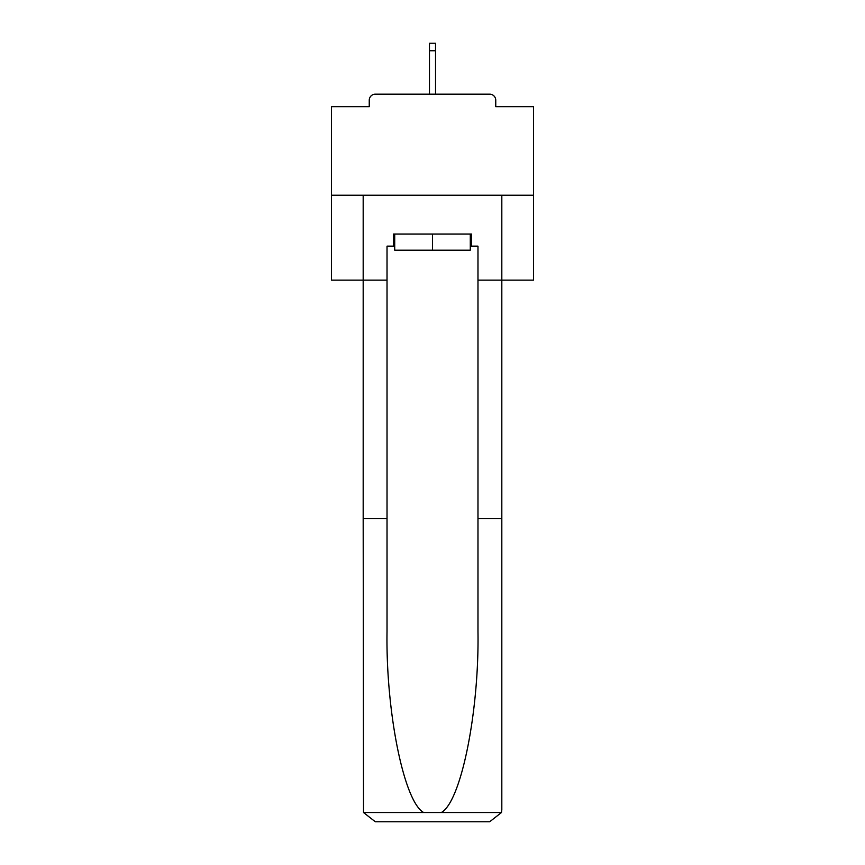 <?xml version="1.0" encoding="UTF-8"?>
<svg xmlns="http://www.w3.org/2000/svg" width="865" height="865" viewBox="0 0 865 865"><rect width="100%" height="100%" fill="white"/><g stroke="black" fill="none" stroke-linecap="round" stroke-linejoin="round"><path stroke-width="1.3" d="M495.753 106.709L495.753 100.243L495.753 106.709L533.554 106.709L533.554 280.119L477.977 280.119L477.977 246.157L471.501 246.157L471.501 234.037L393.499 234.037L393.499 246.157L394.71 246.157M533.554 195.231L331.446 195.231L331.446 280.119L363.181 280.119L363.181 195.231L501.819 195.231L501.819 809.629L501.819 518.6L477.977 518.6L477.977 280.119M331.446 195.231L331.446 106.709L369.247 106.709L369.247 100.243L369.247 106.709M495.753 100.243A6.066 6.066 0 0 0 489.698 94.177L375.302 94.177A6.066 6.066 0 0 0 369.247 100.243M489.698 94.177L464.029 94.177M400.971 94.177L375.302 94.177M394.71 234.037L394.71 250.201L470.29 250.201L470.29 234.037M432.5 234.037L432.5 250.201M393.499 246.157L387.023 246.157L387.023 518.6L363.181 518.6L363.527 812.527L375.302 821.75L489.698 821.75L406.02 821.75M458.98 821.75L489.698 821.75L501.473 812.527L501.819 809.629M387.023 518.6L387.023 631.666C385.768 711.982 404.02 801.974 423.699 812.527L441.301 812.527C460.98 801.974 479.232 711.982 477.977 631.666L477.977 518.6M387.023 280.119L363.181 280.119L363.181 518.6M470.29 246.157L471.501 246.157M435.528 50.732L429.473 50.732L429.473 43.25L435.528 43.25L435.528 94.177M429.473 50.732L429.473 94.177M363.527 812.527L423.699 812.527M441.301 812.527L501.473 812.527"/></g></svg>
